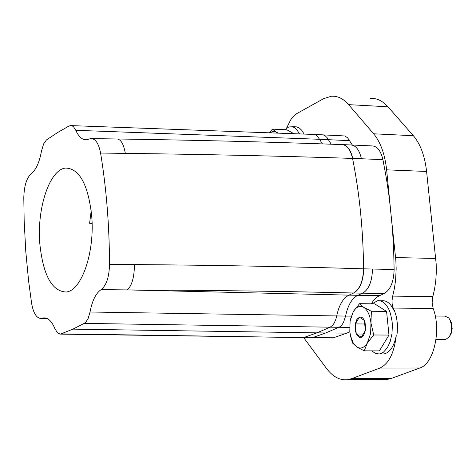 <?xml version="1.0" encoding="UTF-8"?>
<svg xmlns="http://www.w3.org/2000/svg" width="476" height="476" viewBox="0 0 476 476"><rect width="100%" height="100%" fill="white"/><g stroke="black" fill="none" stroke-linecap="round" stroke-linejoin="round"><path stroke-width="0.71" d="M349.848 331.849L346.867 333.099L325.614 332.986L72.899 329.13L84.198 323.388L85.799 322.157L88.131 318.492L90.035 312.006L345.588 316.076L343.482 322.466L341.964 324.858L340.227 326.566L338.983 327.28L330.142 327.185L332.54 325.405L334.134 323.228L335.836 319.384L336.722 315.963C338.995 305.074 343.065 298.125 348.95 295.132L357.839 295.298L362.635 293.18L353.555 293.008C282.809 291.258 207.346 290.229 127.157 289.908L101.079 289.652C95.878 293.216 92.195 300.665 90.035 312.006M322.454 143.895L319.539 139.29L75.779 130.305L73.679 126.985L72.459 126.027L70.74 125.551L68.824 126.092L57.745 132.447L46.404 139.968L43.619 143.901L41.448 151.243C39.419 162.364 36.045 169.807 31.345 173.585C26.638 177.84 24.121 185.908 23.8 197.802L24.169 220.912L25.775 251.417L28.643 281.393L31.618 303.385C33.427 313.422 36.64 318.432 41.257 318.426L46.749 318.331M71.364 125.616L313.708 134.434L315.701 134.934L317.111 135.916L319.539 139.29L349.521 140.652L347.539 137.737L344.683 135.957L323.21 134.881M349.521 140.652L352.3 145.019M303.861 337.859L326.435 368.365C332.76 376.754 339.81 380.52 347.593 379.669L351.627 378.652L379.866 368.073L419.844 367.996C433.82 363.908 441.508 330.052 433.178 308.502L432.143 302.688L432.833 296.655L392.7 296.114L394.449 288.266L395.604 280.037L396.169 268.779L395.848 260.348L389.243 197.528L386.393 178.333L382.93 159.668C380.746 150.499 376.992 145.912 371.655 145.906L351.96 145.001M371.316 303.819L373.904 299.945L376.837 297.084L384.192 293.484C390.433 289.872 393.747 281.863 394.128 269.464L393.634 249.186L392.468 229.087L386.631 169.831C384.87 154.141 380.538 142.128 373.642 133.798L348.616 104.643C343.333 98.609 337.579 95.807 331.361 96.241L323.62 98.675L296.453 113.77L292.978 116.834L290.586 119.982L286.576 128.133M304.11 134.125L301.915 130.46L299.327 127.99L296.483 126.854L292.085 126.658M394.283 310.126L393.706 310.12L392.141 303.968L392.04 300.404L392.7 296.114M331.379 338.008L333.515 337.781L346.867 333.099M379.866 368.073C388.702 363.89 394.128 353.24 396.145 336.115C393.866 346.736 389.755 352.692 383.823 353.971L379.295 353.971L381.46 353.359L383.555 352.109L387.321 347.813L390.225 341.5L391.974 333.777L392.385 325.417L392.069 321.258L390.445 313.494L389.172 310.084C386.119 303.492 382.287 300.368 377.694 300.707L371.958 303.825M381.901 353.971L383.823 353.971M393.706 310.12C390.641 303.545 386.81 300.421 382.21 300.761L379.628 300.731M432.833 296.655L434.606 288.878L435.772 280.721L436.302 272.361L436.189 263.978L426.591 171.461C424.794 155.902 420.391 143.99 413.382 135.719L387.952 106.791C382.579 100.799 376.736 98.008 370.423 98.431M382.573 379.515L387.083 379.497L391.183 378.479L351.627 378.652M419.844 367.996L391.183 378.479M394.283 310.138L396.431 316.826L397.454 324.436L397.27 332.302L396.722 336.121L396.145 336.115M75.779 130.305C78.766 136.963 82.443 140.111 86.811 139.736L90.636 138.593C95.361 138.445 98.675 143.27 100.585 153.058L125.343 153.379C205.876 154.379 281.613 156.057 352.555 158.407C359.541 193.375 363.212 230.182 363.563 268.821C292.032 266.625 215.676 265.209 134.476 264.573C134.238 277.633 131.798 286.076 127.157 289.908L348.95 295.132L353.733 293.008C359.927 289.372 363.265 281.31 363.741 268.827L363.563 268.821C363.087 281.304 359.749 289.366 353.555 293.008M301.475 337.823L310.257 337.912M125.343 153.379C123.528 143.633 120.595 138.837 116.543 138.974L92.064 138.617M90.131 217.978L91.856 218.044M45.375 317.938L43.423 317.903C47.892 317.48 51.706 321.05 54.871 328.618L57.566 332.92L60.333 334.158L72.899 329.13M43.423 317.903L42.156 318.212M134.476 264.573L109.522 264.46C109.153 277.181 106.338 285.576 101.079 289.652M100.585 153.058C106.392 188.329 109.373 225.463 109.522 264.46M269.85 132.875L272.98 131.376L276.122 132.013L272.403 129.127L286.957 129.835L293.978 133.756M277.615 133.155L276.122 132.013L278.424 133.185M272.403 129.127L269.333 132.852M299.529 133.958L296.721 129.52L294.745 127.776L292.627 126.783L288.777 126.943L284.809 129.728M359.564 303.676L353.293 311.631C356.435 306.627 359.951 305.229 363.854 307.437L359.564 303.676L374.695 303.855L386.577 311.411L388.969 335.062L379.414 350.877L364.235 350.848L367.383 342.934L373.743 334.985L388.969 335.062M364.235 350.848L356.768 346.915C360.641 349.229 364.182 347.902 367.383 342.934L370.625 333.462L370.959 323.097C370.036 315.392 367.668 310.173 363.854 307.437L371.369 311.256L370.959 323.097L373.743 334.985M371.369 311.256L386.577 311.411M350.574 336.038L353.091 342.696L354.555 344.85L356.768 346.915L352.526 343.012L350.592 336.306L349.789 331.272L350.11 321.038L353.293 311.631L350.128 320.199L349.789 331.272L350.592 336.306M357.565 320.378L355.28 323.918L356.28 334.003L361.308 337.329L365.354 330.522L364.348 320.384L359.303 317.105L357.565 320.378L356.923 319.325L355.28 323.918L364.884 323.989M355.28 323.918L355.084 329.225L356.28 334.003L363.456 334.039M356.28 334.003L358.553 336.966L360.112 337.52L361.308 337.329L363.7 335.134L365.354 330.522L365.622 328.262L365.027 322.282L364.075 319.824L362.789 318.033L361.29 317.052L359.695 316.98L356.923 319.325M444.84 339.447L445.714 339.453L449.356 336.788L451.099 332.641L451.635 326.203L450.219 320.259L448.743 317.891L444.959 316.123L435.272 316.034M449.481 336.597L451.415 332.908L452.176 328.684L451.617 323.263L449.933 319.676M371.762 350.86L375.409 353.43L379.295 353.971M91.202 210.743L89.607 223.298L92.088 223.381M39.823 243.813C43.185 275.306 51.932 291.371 66.069 292.014C81.634 290.913 95.004 251.965 91.695 215.741C88.102 184.468 79.444 168.581 65.73 168.07C49.742 169.182 36.717 208.137 39.823 243.813M61.713 333.866L303.652 337.597L316.832 332.891L330.142 327.185L84.198 323.388M333.515 337.781L312.375 337.686L325.614 332.986L338.983 327.28L349.592 327.351M395.598 257.575L435.754 258.456M386.631 169.831L426.591 171.461M413.382 135.719L373.642 133.798M348.616 104.643L387.952 106.791M331.189 144.204L327.185 137.76L324.977 135.589L323.014 134.851L314.392 134.5M433.178 308.502L393.039 308.061M384.192 293.484L362.635 293.18C368.823 289.551 372.113 281.506 372.494 269.047L363.741 268.827M379.36 295.59L357.839 295.298C351.942 298.285 347.861 305.211 345.588 316.076L351.187 316.129M117.768 138.992C196.868 140.146 271.344 142.003 341.203 144.561C346.534 144.525 350.318 149.137 352.555 158.407L361.427 158.746C359.267 149.535 355.542 144.93 350.253 144.924L343.089 144.633M352.734 158.413C350.663 149.678 347.129 145.055 342.143 144.537M394.128 269.464L372.494 269.047M361.427 158.746L382.93 159.668M387.083 379.497L347.593 379.669M60.803 334.122L332.534 338.014M47.392 318.628L41.257 318.426M350.134 320.907L350.152 320.021M445.714 339.453L436.004 339.412M69.329 168.206L65.73 168.07"/></g></svg>
